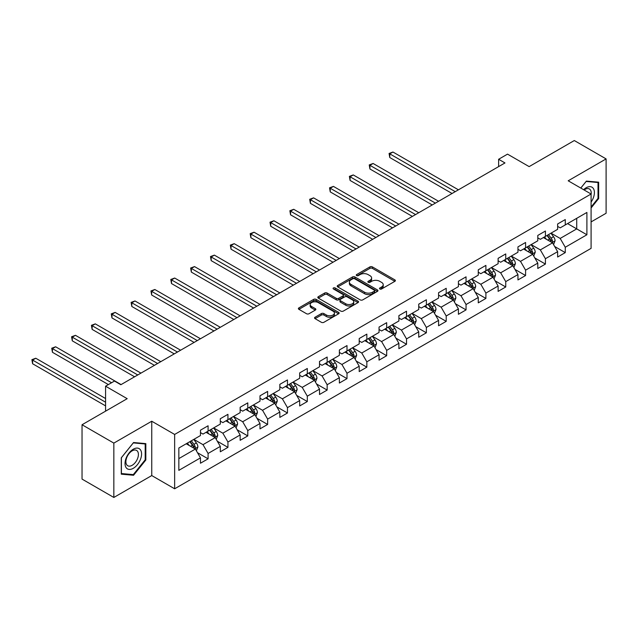 <?xml version="1.0" encoding="UTF-8"?>
<svg xmlns="http://www.w3.org/2000/svg" width="638" height="638" viewBox="0 0 638 638"><rect width="100%" height="100%" fill="white"/><g stroke="black" fill="none" stroke-linecap="round" stroke-linejoin="round"><path stroke-width="0.96" d="M379.849 288.982A1.236 0.71 0 0 0 381.596 288.982L394.866 281.326A1.762 1.021 0 0 0 395.377 280.608A1.762 1.021 0 0 0 394.866 279.883L372.393 266.907A1.762 1.021 0 0 0 369.888 266.907L356.626 274.571A1.236 0.71 0 0 0 356.267 275.074A1.236 0.71 0 0 0 356.626 275.576A1.236 0.71 0 0 0 358.373 275.576L360.095 274.587A5.646 3.262 0 0 1 368.078 274.587L369.952 275.664A5.646 3.262 0 0 1 371.611 277.977A5.646 3.262 0 0 1 369.952 280.281L368.238 281.27A1.236 0.71 0 0 0 367.879 281.773A1.236 0.71 0 0 0 368.238 282.283A1.236 0.71 0 0 0 369.984 282.283L371.699 281.286A5.646 3.262 0 0 1 379.69 281.286L381.564 282.371A5.646 3.262 0 0 1 383.223 284.676A5.646 3.262 0 0 1 381.564 286.988L379.849 287.977A1.236 0.71 0 0 0 379.49 288.48A1.236 0.71 0 0 0 379.849 288.982L379.849 287.977M315.084 317.222A1.762 1.021 0 0 0 314.566 317.947A1.762 1.021 0 0 0 315.084 318.665L321.385 322.31A1.762 1.021 0 0 0 323.881 322.31L338.619 313.8A1.762 1.021 0 0 0 339.137 313.083A1.762 1.021 0 0 0 338.619 312.357L316.145 299.381A1.762 1.021 0 0 0 313.649 299.381L298.911 307.891A1.762 1.021 0 0 0 298.393 308.609A1.762 1.021 0 0 0 298.911 309.334L306.527 313.729A1.762 1.021 0 0 0 309.023 313.729L315.331 310.084A1.762 1.021 0 0 0 315.85 309.366A1.762 1.021 0 0 0 315.331 308.648L311.551 306.463A4.721 2.727 0 0 1 310.172 304.533A4.721 2.727 0 0 1 313.091 302.021A4.721 2.727 0 0 1 318.234 302.611L333.028 311.153A4.721 2.727 0 0 1 334.416 313.083A4.721 2.727 0 0 1 331.497 315.595A4.721 2.727 0 0 1 326.353 315.005L323.881 313.585A1.762 1.021 0 0 0 321.385 313.585L315.084 317.222L315.084 318.665L321.385 315.052L321.385 313.585M591.091 221.912L606.1 213.251L606.1 158.91L574.304 140.543L529.141 166.614L507.521 154.133L498.621 159.277L504.977 162.945L120.837 384.73L114.481 381.053L105.573 386.197L105.573 411.167M113.843 443.107L113.843 497.457L151.748 475.565L151.748 421.224L113.843 443.107L82.039 424.749L127.193 398.678L105.573 386.197M151.748 421.224L174.645 434.446L591.091 194.008L591.091 248.357L174.645 488.788L174.645 434.446M606.1 158.91L568.195 180.793L591.091 194.008M360.215 299.884A1.762 1.021 0 0 0 362.711 299.884L377.449 291.383A1.762 1.021 0 0 0 377.959 290.665A1.762 1.021 0 0 0 377.449 289.939L354.975 276.964A1.762 1.021 0 0 0 352.479 276.964L337.741 285.473A1.762 1.021 0 0 0 337.223 286.191A1.762 1.021 0 0 0 337.741 286.917L360.215 299.884M333.929 289.253A1.236 0.71 0 0 1 335.181 289.429L335.181 287.961L358.03 301.152A1.762 1.021 0 0 1 358.548 301.87A1.762 1.021 0 0 1 358.03 302.587L343.3 311.097A1.762 1.021 0 0 1 340.804 311.097L318.33 298.121L318.33 296.678A1.762 1.021 0 0 0 317.812 297.404A1.762 1.021 0 0 0 318.33 298.121M318.33 296.678L324.63 293.041A1.762 1.021 0 0 1 327.127 293.041L336.242 298.305A1.762 1.021 0 0 0 338.738 298.305L342.925 295.888A1.762 1.021 0 0 0 343.443 295.163A1.762 1.021 0 0 0 342.925 294.445L333.435 288.966A1.236 0.71 0 0 1 333.076 288.464A1.236 0.71 0 0 1 333.834 287.802A1.236 0.71 0 0 1 335.181 287.961M113.843 497.457L82.039 479.09L82.039 424.749M197.477 452.693L208.092 458.826L208.092 453.466L220.309 446.417L220.309 451.776L227.941 447.366L227.941 442.006L240.151 434.956L240.151 440.316L247.783 435.913L247.783 430.554L259.993 423.504L259.993 428.864L267.625 424.453L267.625 419.094L279.835 412.044L279.835 417.404L287.467 413.001L287.467 407.642L299.677 400.592L299.677 405.951L307.309 401.541L307.309 396.182L319.518 389.132L319.518 394.491L327.15 390.089L327.15 384.73L339.368 377.68L339.368 383.039L347 378.629L347 373.27L359.21 366.22L359.21 371.579L366.842 367.177L366.842 361.818L379.052 354.768L379.052 360.127L386.684 355.717L386.684 350.358L398.894 343.308L398.894 348.667L406.526 344.265L406.526 338.906L418.735 331.856L418.735 337.215L426.367 332.805L426.367 327.446L438.577 320.396L438.577 325.755L446.209 321.353L446.209 315.985L458.419 308.936L458.419 314.303L466.051 309.893L466.051 304.533L478.269 297.483L478.269 302.843L485.901 298.44L485.901 293.073L498.111 286.023L498.111 291.391L505.743 286.98L505.743 281.621L517.952 274.571L517.952 279.93L525.584 275.528L525.584 270.161L537.794 263.111L537.794 268.478L545.426 264.068L545.426 258.709L557.636 251.659L557.636 257.018L565.268 252.616L565.268 247.249L586.896 234.768L586.896 212.446L576.72 218.316L576.72 228.89L586.896 234.768M208.092 458.826L200.468 463.228L200.468 457.869L178.839 470.358L178.839 448.028L200.468 435.547L200.468 430.187L208.092 425.777L208.092 431.136L220.309 424.087L220.309 418.727L227.941 414.325L227.941 419.684L240.151 412.634L240.151 407.275L247.783 402.865L247.783 408.224L259.993 401.174L259.993 395.815L267.625 391.413L267.625 396.772L279.835 389.722L279.835 384.355L287.467 379.953L287.467 385.312L299.677 378.262L299.677 372.903L307.309 368.493L307.309 373.86L319.518 366.81L319.518 361.443L327.15 357.041L327.15 362.4L339.368 355.35L339.368 349.991L347 345.581L347 350.948L359.21 343.898L359.21 338.531L366.842 334.129L366.842 339.488L379.052 332.438L379.052 327.079L386.684 322.668L386.684 328.036L398.894 320.986L398.894 315.619L406.526 311.216L406.526 316.576L418.735 309.526L418.735 304.166L426.367 299.756L426.367 305.124L438.577 298.074L438.577 292.706L446.209 288.304L446.209 293.663L458.419 286.614L458.419 281.254L466.051 276.844L466.051 282.211L478.269 275.161L478.269 269.794L485.901 265.392L485.901 270.751L498.111 263.701L498.111 258.342L505.743 253.932L505.743 259.299L517.952 252.241L517.952 246.882L525.584 242.48L525.584 247.839L537.794 240.789L537.794 235.43L545.426 231.02L545.426 236.379L557.636 229.329L557.636 223.97L565.268 219.568L565.268 224.927L586.896 212.446M206.058 432.317L215.221 437.604L203.004 444.654L193.848 439.367M200.468 432.604L203.004 434.079L208.092 431.136M203.004 444.654L208.092 453.466M215.221 437.604L220.309 446.417M225.9 420.857L235.063 426.144L222.853 433.194L213.69 427.907M220.309 421.152L222.853 422.619L227.941 419.684M222.853 433.194L227.941 442.006M235.063 426.144L240.151 434.956M245.75 409.405L254.905 414.692L242.695 421.742L233.532 416.455M240.151 409.692L242.695 411.167L247.783 408.224M242.695 421.742L247.783 430.554M254.905 414.692L259.993 423.504M265.591 397.945L274.747 403.232L262.537 410.282L253.382 404.994M259.993 398.24L262.537 399.707L267.625 396.772M262.537 410.282L267.625 419.094M274.747 403.232L279.835 412.044M285.433 386.492L294.589 391.78L282.379 398.83L273.224 393.542M279.835 386.78L282.379 388.255L287.467 385.312M282.379 398.83L287.467 407.642M294.589 391.78L299.677 400.592M305.275 375.032L314.43 380.32L302.221 387.37L293.065 382.082M299.677 375.327L302.221 376.795L307.309 373.86M302.221 387.37L307.309 396.182M314.43 380.32L319.518 389.132M325.117 363.58L334.28 368.868L322.062 375.918L312.907 370.63M319.518 363.867L322.062 365.343L327.15 362.4M322.062 375.918L327.15 384.73M334.28 368.868L339.368 377.68M344.959 352.12L354.122 357.408L341.912 364.457L332.749 359.17M339.368 352.415L341.912 353.883L347 350.948M341.912 364.457L347 373.27M354.122 357.408L359.21 366.22M364.8 340.66L373.964 345.956L361.754 353.005L352.591 347.718M359.21 340.955L361.754 342.423L366.842 339.488M361.754 353.005L366.842 361.818M373.964 345.956L379.052 354.768M384.65 329.208L393.805 334.495L381.596 341.545L372.433 336.258M379.052 329.503L381.596 330.97L386.684 328.036M381.596 341.545L386.684 350.358M393.805 334.495L398.894 343.308M404.492 317.748L413.647 323.035L401.438 330.085L392.282 324.798M398.894 318.043L401.438 319.51L406.526 316.576M401.438 330.085L406.526 338.906M413.647 323.035L418.735 331.856M424.334 306.296L433.489 311.583L421.279 318.633L412.124 313.346M418.735 306.591L421.279 308.058L426.367 305.124M421.279 318.633L426.367 327.446M433.489 311.583L438.577 320.396M444.176 294.836L453.331 300.123L441.121 307.173L431.966 301.886M438.577 295.131L441.121 296.598L446.209 293.663M441.121 307.173L446.209 315.985M453.331 300.123L458.419 308.936M464.017 283.384L473.181 288.671L460.963 295.721L451.808 290.434M458.419 283.679L460.963 285.146L466.051 282.211M460.963 295.721L466.051 304.533M473.181 288.671L478.269 297.483M483.859 271.924L493.022 277.211L480.813 284.261L471.649 278.973M478.269 272.219L480.813 273.686L485.901 270.751M480.813 284.261L485.901 293.073M493.022 277.211L498.111 286.023M503.701 260.471L512.864 265.759L500.655 272.809L491.491 267.521M498.111 260.767L500.655 262.234L505.743 259.299M500.655 272.809L505.743 281.621M512.864 265.759L517.952 274.571M523.551 249.011L532.706 254.299L520.496 261.349L511.333 256.061M517.952 249.306L520.496 250.774L525.584 247.839M520.496 261.349L525.584 270.161M532.706 254.299L537.794 263.111M543.393 237.559L552.548 242.847L540.338 249.897L531.183 244.609M537.794 237.854L540.338 239.322L545.426 236.379M540.338 249.897L545.426 258.709M552.548 242.847L557.636 251.659M567.557 223.603L576.72 228.89L560.18 238.437L551.025 233.149M557.636 226.394L560.18 227.862L565.268 224.927M560.18 238.437L565.268 247.249M151.748 475.565L174.645 488.788M498.621 159.277L498.621 166.614M178.839 458.602L195.38 449.056L186.216 443.769M195.38 449.056L200.468 457.869M554.645 246.483L565.268 252.616M534.803 257.935L545.426 264.068M514.962 269.396L525.584 275.528M495.12 280.848L505.743 286.98M475.278 292.308L485.901 298.44M455.436 303.76L466.051 309.893M435.587 315.22L446.209 321.353M415.745 326.672L426.367 332.805M395.903 338.132L406.526 344.265M376.061 349.584L386.684 355.717M356.219 361.044L366.842 367.177M336.378 372.496L347 378.629M316.536 383.956L327.15 390.089M296.686 395.408L307.309 401.541M276.844 406.869L287.467 413.001M257.002 418.321L267.625 424.453M237.161 429.781L247.783 435.913M217.319 441.241L227.941 447.366M591.091 207.972L598.659 198.554L598.659 182.189L586.386 181.096L580.787 188.058M121.284 474.17L133.557 475.262L145.831 459.998L145.831 443.625L133.557 442.533L121.284 457.805L121.284 474.17M598.021 198.187L598.659 198.554M145.193 459.631L145.831 459.998M132.257 474.512L133.557 475.262M380.344 289.158L381.564 288.456A5.646 3.262 0 0 0 383.223 286.143L383.223 284.676M371.611 277.977L371.611 279.444A5.646 3.262 0 0 1 369.952 281.749L368.732 282.459M394.842 281.342L372.393 268.375A1.762 1.021 0 0 0 369.888 268.375L357.12 275.752M377.425 291.399L354.975 278.431A1.762 1.021 0 0 0 352.479 278.431L337.765 286.925M374.323 291.167A1.236 0.71 0 0 0 374.689 290.665A1.236 0.71 0 0 0 374.323 290.154L354.6 278.766A1.236 0.71 0 0 0 352.846 278.766L351.036 279.811A5.646 3.262 0 0 0 349.385 282.116A5.646 3.262 0 0 0 351.036 284.428L364.521 292.212A5.646 3.262 0 0 0 372.512 292.212L374.323 291.167L374.323 292.635A1.236 0.71 0 0 0 374.689 292.132L374.689 290.665M349.385 282.116L349.385 283.591A5.646 3.262 0 0 0 351.036 285.896L351.036 284.428M374.323 292.635L372.512 293.679A5.646 3.262 0 0 1 364.521 293.679L351.036 285.896M318.354 298.137L324.63 294.509L324.63 293.041M343.443 295.163L343.443 296.638A1.762 1.021 0 0 1 342.925 297.356L338.738 299.772A1.762 1.021 0 0 1 336.242 299.772L327.127 294.509A1.762 1.021 0 0 0 324.63 294.509M335.181 289.429L358.006 302.603M345.7 303.76A4.721 2.727 0 0 0 350.852 304.35A4.721 2.727 0 0 0 353.763 301.838A4.721 2.727 0 0 0 352.383 299.908L347.168 296.893A1.762 1.021 0 0 0 344.672 296.893L340.493 299.31A1.762 1.021 0 0 0 339.974 300.035A1.762 1.021 0 0 0 340.493 300.753L345.7 303.76L345.7 305.227A4.721 2.727 0 0 0 350.852 305.825A4.721 2.727 0 0 0 353.763 303.305L353.763 301.838M339.974 300.035L339.974 301.503A1.762 1.021 0 0 0 340.493 302.221L340.493 300.753M345.7 305.227L340.493 302.221M334.416 313.083L334.416 314.55A4.721 2.727 0 0 1 331.497 317.07A4.721 2.727 0 0 1 326.353 316.48L323.881 315.052A1.762 1.021 0 0 0 321.385 315.052M310.172 304.533L310.172 306.009A4.721 2.727 0 0 0 311.551 307.931L311.551 306.463M315.308 310.1L311.551 307.931M338.595 313.816L316.145 300.849A1.762 1.021 0 0 0 313.649 300.849L298.935 309.342M553.553 244.585L555.068 240.773A4.769 2.751 -120 0 0 553.545 236.714L550.921 233.213M546.343 239.266L544.557 236.881M458.419 189.821L392.952 152.027L389.77 153.862L389.77 157.53L452.063 193.497M551.814 242.416L552.492 240.981A4.769 2.751 -120 0 0 551.128 238.11L548.505 234.609M547.308 235.294L550.219 239.186A2.432 1.404 60 0 1 550.666 239.92L552.492 240.981M546.981 235.486L549.605 238.995A4.769 2.751 60 0 1 550.969 241.858M389.77 157.53L389.076 153.455L455.245 191.663M389.076 153.455L392.952 152.027M591.091 202.087A11.691 6.747 120 0 0 593.292 197.955A11.691 6.747 120 0 0 592.566 187.604A11.691 6.747 120 0 0 583.603 189.685M597.232 182.061L598.021 182.516L598.021 198.378L591.091 206.999M580.811 188.074L586.131 181.455L598.021 182.516M591.091 194.63A8.852 5.112 120 0 0 589.4 188.976A8.852 5.112 120 0 0 584.113 189.98M133.302 468.3A11.691 6.747 120 0 0 141.572 453.977A11.691 6.747 120 0 0 133.302 449.208A11.691 6.747 120 0 0 125.032 463.523A11.691 6.747 120 0 0 133.302 468.3M132.146 465.309A8.852 5.112 120 0 0 137.928 457.51A8.852 5.112 120 0 0 136.572 450.412A8.852 5.112 120 0 0 132.146 450.851A8.852 5.112 120 0 0 126.364 458.658A8.852 5.112 120 0 0 127.72 465.748A8.852 5.112 120 0 0 132.146 465.309M121.411 457.685L133.302 442.892L145.193 443.96L145.193 459.815L133.302 474.608L121.411 473.548L121.387 457.677M144.411 443.498L145.193 443.96M533.711 256.045L535.226 252.233A4.769 2.751 -120 0 0 533.703 248.174L531.079 244.665M526.502 250.718L524.715 248.341M438.577 201.281L373.11 163.48L369.928 165.314L369.928 168.99L432.221 204.95M531.972 253.876L532.65 252.433A4.769 2.751 -120 0 0 531.287 249.57L528.663 246.061M527.466 246.754L530.377 250.638A2.432 1.404 60 0 1 530.824 251.38L532.65 252.433M527.132 246.946L529.763 250.447A4.769 2.751 60 0 1 531.127 253.318M369.928 168.99L369.235 164.915L435.395 203.115M369.235 164.915L373.11 163.48M513.869 267.497L515.384 263.685A4.769 2.751 -120 0 0 513.861 259.626L511.237 256.125M506.66 262.178L504.873 259.794M418.735 212.733L353.269 174.94L350.087 176.774L350.087 180.442L412.379 216.41M512.123 265.328L512.808 263.893A4.769 2.751 -120 0 0 511.445 261.022L508.821 257.521M507.625 258.207L510.536 262.098A2.432 1.404 60 0 1 510.974 262.832L512.808 263.893M507.29 258.398L509.914 261.907A4.769 2.751 60 0 1 511.285 264.77M350.087 180.442L349.385 176.367L415.553 214.575M349.385 176.367L353.269 174.94M494.027 278.958L495.535 275.145A4.769 2.751 -120 0 0 494.019 271.086L491.396 267.577M486.818 273.63L485.032 271.254M398.894 224.193L333.427 186.392L330.245 188.234L330.245 191.902L392.529 227.862M492.281 276.788L492.967 275.345A4.769 2.751 -120 0 0 491.603 272.482L488.971 268.973M487.783 269.667L490.694 273.55A2.432 1.404 60 0 1 491.132 274.292L492.967 275.345M487.448 269.858L490.072 273.359A4.769 2.751 60 0 1 491.435 276.23M330.245 191.902L329.543 187.827L395.712 226.027M329.543 187.827L333.427 186.392M474.186 290.41L475.693 286.598A4.769 2.751 -120 0 0 474.178 282.538L471.546 279.037M466.976 285.09L465.19 282.706M379.052 235.645L313.585 197.852L310.403 199.686L310.403 203.355L372.688 239.322M472.439 288.248L473.125 286.805A4.769 2.751 -120 0 0 471.761 283.934L469.129 280.433M467.941 281.119L470.852 285.011A2.432 1.404 60 0 1 471.291 285.744L473.125 286.805M467.606 281.31L470.23 284.819A4.769 2.751 60 0 1 471.594 287.682M310.403 203.355L309.701 199.279L375.87 237.488M309.701 199.279L313.585 197.852M454.336 301.87L455.851 298.058A4.769 2.751 -120 0 0 454.328 293.998L451.704 290.489M447.126 296.542L445.348 294.166M359.21 247.105L293.735 209.304L290.561 211.146L290.561 214.815L352.846 250.774M452.597 299.7L453.275 298.257A4.769 2.751 -120 0 0 451.911 295.394L449.288 291.885M448.091 292.579L451.01 296.463A2.432 1.404 60 0 1 451.449 297.204L453.275 298.257M447.764 292.77L450.388 296.271A4.769 2.751 60 0 1 451.752 299.142M290.561 214.815L289.859 210.739L356.028 248.94M289.859 210.739L293.735 209.304M434.494 313.322L436.009 309.51A4.769 2.751 -120 0 0 434.486 305.45L431.862 301.949M427.285 308.002L425.506 305.618M339.36 258.557L273.893 220.764L270.719 222.598L270.719 226.275L333.004 262.234M432.755 311.161L433.433 309.717A4.769 2.751 -120 0 0 432.07 306.846L429.446 303.345M428.25 304.031L431.168 307.923A2.432 1.404 60 0 1 431.607 308.656L433.433 309.717M427.923 304.222L430.546 307.731A4.769 2.751 60 0 1 431.91 310.594M270.719 226.275L270.018 222.191L336.186 260.4M270.018 222.191L273.893 220.764M414.652 324.782L416.167 320.97A4.769 2.751 -120 0 0 414.644 316.911L412.02 313.402M407.443 319.455L405.656 317.078M319.518 270.018L254.052 232.216L250.87 234.058L250.87 237.727L313.162 273.686M412.914 322.613L413.591 321.169A4.769 2.751 -120 0 0 412.228 318.306L409.604 314.797M408.408 315.491L411.319 319.375A2.432 1.404 60 0 1 411.765 320.116L413.591 321.169M408.073 315.682L410.705 319.183A4.769 2.751 60 0 1 412.068 322.054M250.87 237.727L250.176 233.652L316.344 271.852M250.176 233.652L254.052 232.216M394.81 336.234L396.326 332.422A4.769 2.751 -120 0 0 394.802 328.363L392.179 324.862M387.601 330.915L385.815 328.53M299.677 281.47L234.21 243.676L231.028 245.51L231.028 249.187L293.32 285.146M393.064 334.073L393.75 332.629A4.769 2.751 -120 0 0 392.386 329.758L389.762 326.257M388.566 326.943L391.477 330.835A2.432 1.404 60 0 1 391.923 331.569L393.75 332.629M388.231 327.135L390.863 330.644A4.769 2.751 60 0 1 392.226 333.507M231.028 249.187L230.326 245.104L296.495 283.312M230.326 245.104L234.21 243.676M374.969 347.694L376.484 343.882A4.769 2.751 -120 0 0 374.961 339.823L372.337 336.314M367.759 342.367L365.973 339.99M279.835 292.93L214.368 255.128L211.186 256.97L211.186 260.639L273.479 296.598M373.222 345.525L373.908 344.081A4.769 2.751 -120 0 0 372.544 341.218L369.92 337.709M368.724 338.403L371.635 342.287A2.432 1.404 60 0 1 372.074 343.029L373.908 344.081M368.389 338.595L371.013 342.096A4.769 2.751 60 0 1 372.377 344.967M211.186 260.639L210.484 256.564L276.653 294.764M210.484 256.564L214.368 255.128M355.127 359.146L356.634 355.334A4.769 2.751 -120 0 0 355.119 351.275L352.487 347.774M347.917 353.827L346.131 351.442M259.993 304.39L194.526 266.588L191.344 268.423L191.344 272.099L253.629 308.058M353.38 356.985L354.066 355.541A4.769 2.751 -120 0 0 352.702 352.67L350.071 349.169M348.882 349.855L351.793 353.747A2.432 1.404 60 0 1 352.232 354.481L354.066 355.541M348.547 350.047L351.171 353.556A4.769 2.751 60 0 1 352.535 356.419M191.344 272.099L190.642 268.024L256.811 306.224M190.642 268.024L194.526 266.588M335.285 370.606L336.792 366.794A4.769 2.751 -120 0 0 335.277 362.735L332.645 359.226M328.068 365.279L326.289 362.902M240.151 315.842L174.684 278.04L171.502 279.883L171.502 283.551L233.787 319.51M333.538 368.437L334.224 366.994A4.769 2.751 -120 0 0 332.853 364.131L330.229 360.622M329.041 361.315L331.951 365.199A2.432 1.404 60 0 1 332.39 365.941L334.224 366.994M328.706 361.507L331.329 365.008A4.769 2.751 60 0 1 332.693 367.879M171.502 283.551L170.801 279.476L236.969 317.676M170.801 279.476L174.684 278.04M315.435 382.058L316.95 378.246A4.769 2.751 -120 0 0 315.427 374.187L312.803 370.686M308.226 376.739L306.447 374.354M220.309 327.302L154.835 289.5L151.661 291.335L151.661 295.011L213.945 330.97M313.697 379.897L314.375 378.454A4.769 2.751 -120 0 0 313.011 375.583L310.387 372.082M309.191 372.767L312.11 376.659A2.432 1.404 60 0 1 312.548 377.393L314.375 378.454M308.864 372.959L311.488 376.468A4.769 2.751 60 0 1 312.851 379.331M151.661 295.011L150.959 290.936L217.127 329.136M150.959 290.936L154.835 289.5M295.593 393.518L297.109 389.706A4.769 2.751 -120 0 0 295.585 385.647L292.962 382.138M288.384 388.191L286.606 385.815M200.46 338.754L134.993 300.961L131.811 302.795L131.811 306.463L194.104 342.423M293.855 391.349L294.533 389.906A4.769 2.751 -120 0 0 293.169 387.043L290.545 383.534M289.349 384.228L292.26 388.111A2.432 1.404 60 0 1 292.706 388.853L294.533 389.906M289.022 384.419L291.646 387.92A4.769 2.751 60 0 1 293.009 390.791M131.811 306.463L131.117 302.388L197.286 340.588M131.117 302.388L134.993 300.961M275.752 404.971L277.267 401.158A4.769 2.751 -120 0 0 275.744 397.099L273.12 393.598M268.542 399.651L266.756 397.267M180.618 350.214L115.151 312.413L111.969 314.247L111.969 317.923L174.262 353.883M274.013 402.809L274.691 401.366A4.769 2.751 -120 0 0 273.327 398.495L270.703 394.994M269.507 395.68L272.418 399.571A2.432 1.404 60 0 1 272.865 400.305L274.691 401.366M269.172 395.871L271.804 399.38A4.769 2.751 60 0 1 273.168 402.243M111.969 317.923L111.275 313.848L177.444 352.048M111.275 313.848L115.151 312.413M255.91 416.431L257.425 412.619A4.769 2.751 -120 0 0 255.902 408.559L253.278 405.05M248.7 411.103L246.914 408.727M160.776 361.666L95.309 323.873L92.127 325.707L92.127 329.375L154.42 365.343M254.163 414.261L254.849 412.818A4.769 2.751 -120 0 0 253.485 409.955L250.862 406.446M249.665 407.14L252.576 411.024A2.432 1.404 60 0 1 253.015 411.765L254.849 412.818M249.33 407.331L251.962 410.832A4.769 2.751 60 0 1 253.326 413.703M92.127 329.375L91.425 325.3L157.594 363.5M91.425 325.3L95.309 323.873M236.068 427.883L237.583 424.071A4.769 2.751 -120 0 0 236.06 420.011L233.436 416.51M228.859 422.563L227.072 420.179M140.934 373.126L75.467 335.325L72.285 337.159L72.285 340.836L134.578 376.795M234.321 425.721L235.007 424.278A4.769 2.751 -120 0 0 233.644 421.407L231.02 417.906M229.824 418.592L232.734 422.484A2.432 1.404 60 0 1 233.173 423.217L235.007 424.278M229.489 418.783L232.112 422.292A4.769 2.751 60 0 1 233.476 425.155M72.285 340.836L71.584 336.76L137.752 374.961M71.584 336.76L75.467 335.325M216.226 439.343L217.733 435.531A4.769 2.751 -120 0 0 216.218 431.471L213.586 427.97M209.017 434.015L207.23 431.639M121.092 384.578L55.626 346.785L52.444 348.619L52.444 352.288L108.372 384.578M214.48 437.174L215.166 435.73A4.769 2.751 -120 0 0 213.802 432.867L211.17 429.358M209.982 430.052L212.893 433.936A2.432 1.404 60 0 1 213.331 434.677L215.166 435.73M209.647 430.243L212.271 433.744A4.769 2.751 60 0 1 213.634 436.615M52.444 352.288L51.742 348.212L111.554 382.744M51.742 348.212L55.626 346.785M196.384 450.795L197.892 446.983A4.769 2.751 -120 0 0 196.376 442.924L193.745 439.423M189.167 445.476L187.389 443.091M105.573 398.535L35.776 358.237L32.602 360.071L32.602 363.748L105.573 405.88M194.638 448.634L195.324 447.19A4.769 2.751 -120 0 0 193.952 444.319L191.328 440.818M190.14 441.504L193.051 445.396A2.432 1.404 60 0 1 193.489 446.129L195.324 447.19M189.805 441.703L192.429 445.204A4.769 2.751 60 0 1 193.792 448.067M32.602 363.748L31.9 359.673L105.573 402.203M31.9 359.673L35.776 358.237M381.564 288.456L381.564 286.988M368.238 282.283L368.238 281.27M369.952 281.749L369.952 280.281M356.626 275.576L356.626 274.571M369.888 268.375L369.888 266.907M372.393 268.375L372.393 266.907M394.866 281.326L394.866 279.883M337.741 286.917L337.741 285.473M352.479 278.431L352.479 276.964M354.975 278.431L354.975 276.964M377.449 291.383L377.449 289.939M364.521 293.679L364.521 292.212M372.512 293.679L372.512 292.212M327.127 294.509L327.127 293.041M336.242 299.772L336.242 298.305M338.738 299.772L338.738 298.305M342.925 297.356L342.925 295.888M358.03 302.587L358.03 301.152M323.881 315.052L323.881 313.585M326.353 316.48L326.353 315.005M315.331 310.084L315.331 308.648M298.911 309.334L298.911 307.891M313.649 300.849L313.649 299.381M316.145 300.849L316.145 299.381M338.619 313.8L338.619 312.357M552.077 242.576L555.036 240.869M551.128 238.11L553.545 236.714M547.739 240.071L549.605 238.995M532.236 254.028L535.194 252.321M531.287 249.57L533.703 248.174M527.897 251.524L529.763 250.447M512.394 265.488L515.352 263.781M511.445 261.022L513.861 259.626M508.055 262.984L509.914 261.907M492.552 276.94L495.511 275.233M491.603 272.482L494.019 271.086M488.214 274.436L490.072 273.359M472.71 288.4L475.661 286.693M471.761 283.934L474.178 282.538M468.364 285.896L470.23 284.819M452.86 299.852L455.819 298.145M451.911 295.394L454.328 293.998M448.522 297.348L450.388 296.271M433.019 311.312L435.977 309.605M432.07 306.846L434.486 305.45M428.68 308.808L430.546 307.731M413.177 322.764L416.135 321.058M412.228 318.306L414.644 316.911M408.838 320.26L410.705 319.183M393.335 334.224L396.294 332.518M392.386 329.758L394.802 328.363M388.997 331.72L390.863 330.644M373.493 345.676L376.452 343.97M372.544 341.218L374.961 339.823M369.155 343.172L371.013 342.096M353.651 357.136L356.61 355.43M352.702 352.67L355.119 351.275M349.305 354.632L351.171 353.556M333.81 368.589L336.76 366.882M332.853 364.131L335.277 362.735M329.463 366.084L331.329 365.008M313.96 380.049L316.919 378.342M313.011 375.583L315.427 374.187M309.621 377.544L311.488 376.468M294.118 391.509L297.077 389.794M293.169 387.043L295.585 385.647M289.78 388.997L291.646 387.92M274.276 402.961L277.235 401.254M273.327 398.495L275.744 397.099M269.938 400.457L271.804 399.38M254.434 414.421L257.393 412.706M253.485 409.955L255.902 408.559M250.096 411.909L251.962 410.832M234.593 425.873L237.551 424.166M233.644 421.407L236.06 420.011M230.254 423.369L232.112 422.292M214.751 437.333L217.702 435.626M213.802 432.867L216.218 431.471M210.404 434.821L212.271 433.744M194.909 448.785L197.86 447.079M193.952 444.319L196.376 442.924M190.563 446.281L192.429 445.204"/></g></svg>
